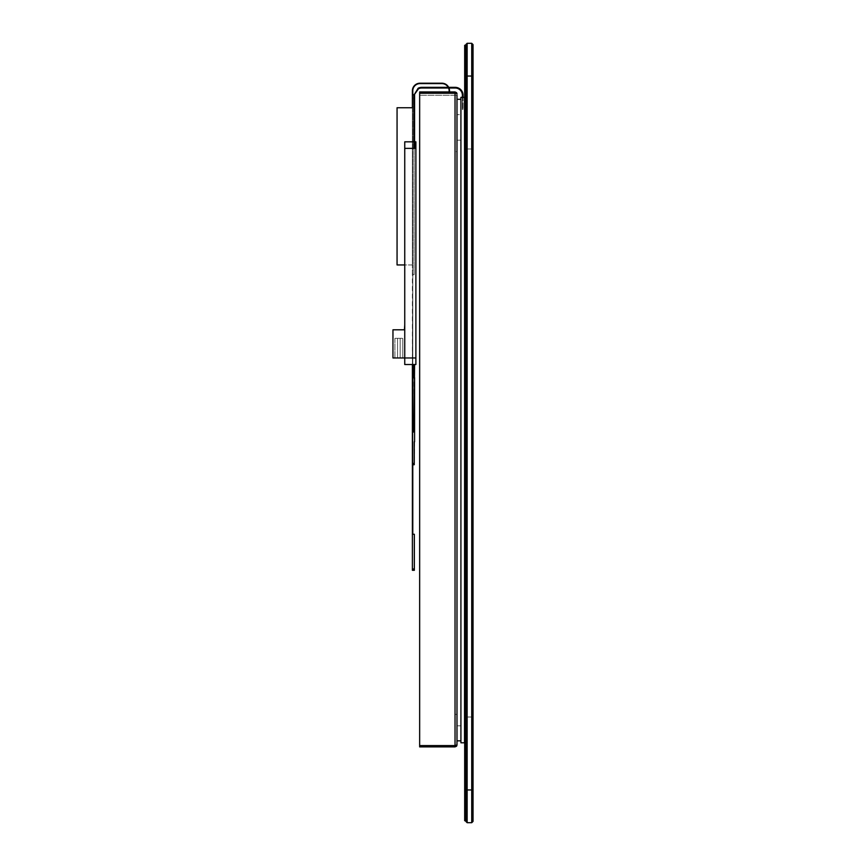 <?xml version="1.0" encoding="UTF-8"?>
<svg xmlns="http://www.w3.org/2000/svg" width="866" height="866" viewBox="0 0 866 866"><rect width="100%" height="100%" fill="white"/><g stroke="black" fill="none" stroke-linecap="round" stroke-linejoin="round"><path stroke-width="0.65" stroke-dasharray="4.33 3.25" d="M467.142 822.7L471.732 822.7L471.732 789.954L465.832 789.954L465.832 821.39L467.142 822.7L467.142 43.3L465.832 44.61L465.832 789.954L465.832 45.27L464.685 45.27L464.685 820.73L464.685 45.27L464.685 820.73L465.832 820.73L465.832 87.509L464.685 87.509L465.832 87.509L465.832 45.27L465.832 76.046L464.685 76.046M467.142 43.3L471.732 43.3L473.042 44.61L473.042 821.39L471.732 822.7M473.042 789.954L471.732 789.954L471.732 43.3M465.832 149.006L465.832 716.994L465.832 149.006L473.042 149.006L473.042 716.994L473.042 149.006L465.832 149.006L473.042 149.006L465.832 149.006L465.832 716.994L473.042 716.994L465.832 716.994L473.042 716.994L465.832 716.994L465.832 149.006M473.042 149.006L473.042 716.994L473.042 149.006M464.685 742.79L465.832 742.79L464.522 742.79L464.522 97.338L460.918 97.338L460.918 742.79L464.522 742.79L464.522 97.338L465.832 97.338L465.832 742.79L465.832 97.338L464.685 97.338M463.05 97.338L463.05 95.206A7.859 7.859 0 0 0 455.191 87.347L455.57 87.358A7.859 7.859 0 0 1 463.05 95.206A7.859 7.859 0 0 0 455.57 87.358L421.785 87.347A7.859 7.859 0 0 0 418.148 88.235L413.926 95.206L418.451 88.819A7.209 7.209 0 0 1 421.785 88.007L455.538 88.007A7.209 7.209 0 0 1 462.39 95.206L462.39 97.338M413.926 95.206L413.926 148.378L413.926 141.829L413.926 148.378L404.747 148.378L404.747 364.521L413.926 364.521L413.926 431.972L412.617 431.972L412.617 464.728L414.251 464.728L414.251 463.418L412.617 463.418M414.251 463.743L414.576 364.521L415.886 364.521L415.886 148.378L414.576 148.378L414.576 95.206M455.191 88.007L455.191 87.347L455.191 88.007A7.209 7.209 0 0 1 462.39 95.206L462.39 109.452L462.39 95.206M463.05 95.206L463.05 109.452L463.05 95.206M462.39 108.142L462.39 109.452L462.39 108.142L463.05 108.142L462.39 108.142M414.576 441.801L414.251 463.418M404.747 324.826L404.422 329.805M413.926 141.829L404.747 141.829L404.747 148.378M404.747 329.805L404.747 357.961L404.747 329.805L392.958 329.805L392.958 357.961L415.886 357.961M394.928 357.961L394.928 338.314L397.548 338.314L394.928 338.314L394.928 357.961L397.548 357.961L394.928 357.961M397.548 357.961L397.548 338.314L400.168 338.314L397.548 338.314L397.548 357.961L400.168 357.961L397.548 357.961L397.548 338.314L397.548 357.961M400.168 357.961L400.168 338.314L402.787 338.314L400.168 338.314L400.168 357.961L402.787 357.961L400.168 357.961L400.168 338.314L400.168 357.961M402.787 357.961L402.787 338.314L402.787 357.961M414.576 141.829L415.886 141.829L415.886 148.378M462.39 109.452L463.05 109.452L462.39 109.452M414.576 364.521L413.926 364.521L414.576 364.521M465.832 45.27L464.685 45.27L465.832 45.27L465.832 752.619L464.685 752.619L465.832 752.619L465.832 820.73L464.685 820.73L465.832 820.73M464.685 789.954L465.832 789.954L465.832 76.046L473.042 76.046M460.918 740.831L456.988 740.831L456.988 99.298L456.988 740.831L456.988 99.298L456.988 740.831L460.918 740.831L460.918 99.298L460.918 740.831L460.918 99.298L456.988 99.298L460.918 99.298L460.918 114.691L456.988 114.691L460.918 114.691L460.918 99.298L456.988 99.298L460.918 99.298L460.918 740.831L456.988 740.831M460.918 725.827L456.988 725.827L460.918 725.827M460.918 140.173L456.988 140.173L460.918 140.173M460.918 99.298L456.988 99.298M456.988 151.626L456.988 714.374L455.029 714.374L455.029 151.626L455.029 714.374L456.988 714.374L456.988 151.626L455.029 151.626L456.988 151.626M419.653 745.583L455.029 745.583L455.029 746.893L419.653 746.893L419.653 91.926L455.029 91.926L419.653 91.926L455.029 91.926L419.653 91.926L419.653 95.206L419.653 91.926L419.653 95.206L419.653 91.926L455.029 91.926L456.988 93.896L455.029 91.926L456.988 93.896L456.977 745.15M456.988 95.206L419.653 95.206L456.988 95.206L456.988 93.896L455.029 93.236L455.029 91.926M419.653 93.236L455.029 93.236L455.029 745.583L456.988 744.922M414.598 94.697L412.779 94.654L412.779 274.771L414.089 274.771L414.089 94.654L414.089 274.771L412.389 274.771L412.389 264.942L404.747 264.942M412.779 364.521L412.779 274.771L412.389 364.521M412.779 464.728L412.779 431.972M449.129 91.926L449.129 90.811A7.209 7.209 0 0 0 441.931 83.601L419.978 83.601A7.209 7.209 0 0 0 412.779 90.811L412.779 534.268L414.349 534.268L414.349 568.973L412.389 568.973L412.389 570.283L412.389 544.086L412.389 570.283M449.519 91.926L449.519 90.811A7.599 7.599 0 0 0 441.931 83.212L419.978 83.212A7.599 7.599 0 0 0 412.389 90.811L412.389 568.973M448.242 87.347A7.209 7.209 0 0 1 448.566 88.007M448.685 87.347A7.599 7.599 0 0 1 448.989 88.007M412.389 264.942L412.389 107.752L397.061 107.752L397.061 264.942L412.389 264.942M414.349 570.283L414.349 568.973M455.538 88.007L455.57 87.358L455.538 88.007M414.576 371.07L413.926 371.07M414.576 128.915L413.926 128.915M414.576 121.554L413.926 121.554M418.451 88.819L418.148 88.235M412.779 97.934L414.089 97.934M451.608 88.007L451.608 87.347"/><path stroke-width="1.3" d="M467.142 43.3L471.732 43.3L471.732 76.046L465.832 76.046L465.832 821.39L467.142 822.7L467.142 43.3L465.832 44.61L465.832 76.046L464.685 76.046L464.685 45.27L465.832 45.27M473.042 76.046L471.732 76.046L471.732 822.7L473.042 821.39L473.042 44.61L471.732 43.3M467.142 822.7L471.732 822.7M464.685 97.338L464.522 742.79L460.918 742.79L460.918 97.338L464.522 97.338L464.685 742.79M462.39 97.338L462.39 95.206A7.209 7.209 0 0 0 455.191 88.007L421.785 88.007A7.209 7.209 0 0 0 418.451 88.819L413.926 95.206L418.148 88.235A7.859 7.859 0 0 1 421.785 87.347L455.191 87.347A7.859 7.859 0 0 1 463.05 95.206L463.05 97.338M414.576 141.829L415.886 141.829L415.886 364.521L404.747 364.521L404.747 148.378L413.926 148.378L413.926 95.206M414.576 95.206L414.576 148.378L415.886 148.378M462.39 95.206A7.209 7.209 0 0 0 455.538 88.007L455.191 88.007M414.576 364.521L413.926 431.972L412.617 431.972L412.617 464.728L414.251 464.728L414.251 441.801L414.251 463.743M413.926 377.619L413.926 364.521M404.747 324.826L404.422 329.805M404.747 148.378L404.747 141.829L413.926 141.829M404.747 329.805L392.958 329.805L392.958 357.961L415.886 357.961M414.576 377.619L414.576 441.801M465.832 820.73L464.685 820.73L464.685 76.046M460.918 99.298L456.988 99.298M460.918 740.831L456.988 740.831M456.977 745.15L455.029 746.893L456.609 746.081L456.988 744.922L456.988 95.206M456.49 92.586L456.988 93.896L455.029 91.926L455.029 93.236L456.956 93.539M456.62 92.759L456.988 93.896L456.609 92.738L455.029 91.926L456.977 93.636M456.382 746.351L456.988 744.922L455.029 745.583L455.029 746.893L419.653 746.893L419.653 91.926L455.029 91.926M414.598 94.697L412.779 94.654L412.779 90.811A7.209 7.209 0 0 1 419.978 83.601L441.931 83.601A7.209 7.209 0 0 1 448.242 87.347M414.349 570.283L412.389 570.283L414.349 570.283L414.349 534.268L412.779 534.268L412.779 464.728M412.779 431.972L412.779 364.521M404.747 264.942L397.061 264.942L397.061 107.752L412.389 107.752L412.389 90.811A7.599 7.599 0 0 1 419.978 83.212L441.931 83.212A7.599 7.599 0 0 1 448.685 87.347M448.566 88.007A7.209 7.209 0 0 1 449.129 90.811L449.129 91.926M448.989 88.007A7.599 7.599 0 0 1 449.519 90.811L449.519 91.926M412.389 570.283L412.389 364.521M464.685 789.954L473.042 789.954M414.576 121.554L413.926 121.554M418.451 88.819L418.148 88.235M414.251 463.418L412.617 463.418M414.576 128.915L413.926 128.915M419.653 93.236L455.029 93.236L455.029 745.583L419.653 745.583M414.349 568.973L412.389 568.973M456.631 746.059L456.988 744.922"/></g></svg>
